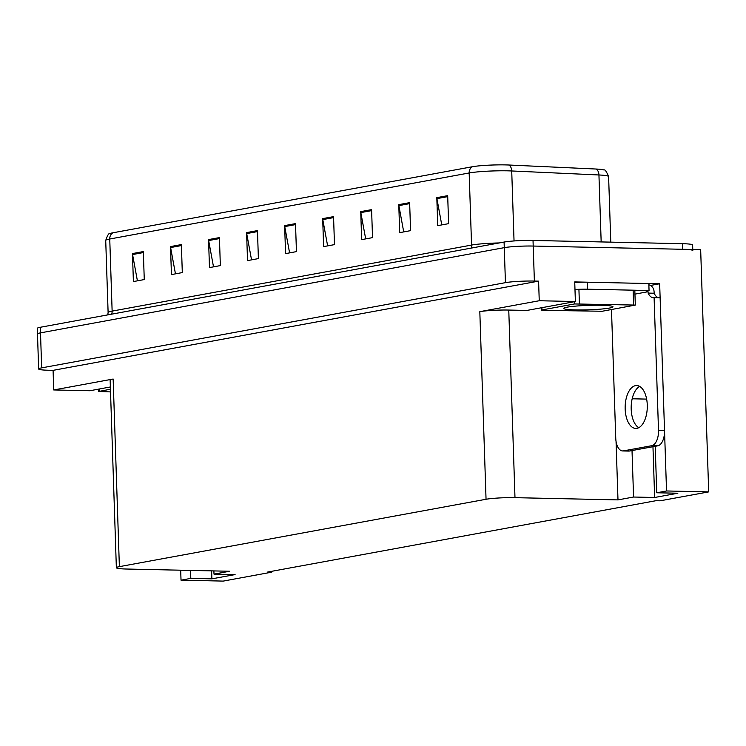 <?xml version="1.0" encoding="UTF-8"?>
<svg xmlns="http://www.w3.org/2000/svg" width="746" height="746" viewBox="0 0 746 746"><rect width="100%" height="100%" fill="white"/><g stroke="black" fill="none" stroke-linecap="round" stroke-linejoin="round"><path stroke-width="1.12" d="M632.021 450.556L633.568 497.032L617.986 499.895L514.982 497.666L508.763 310.056L526.835 310.448L575.38 301.524L574.728 281.923L659.66 283.769L650.484 285.457M514.982 497.666A21.102 1.912 178.1 0 0 486.047 499.27L119.379 566.643L113.15 379.033L53.731 389.953L89.874 390.736L110.361 386.969M113.15 379.033A21.102 1.912 178.1 0 0 110.138 380.124L116.357 567.734A21.102 1.912 178.1 0 0 126.578 569.03L229.572 571.259L213.999 574.122L213.888 570.923M508.763 310.056A21.102 1.912 178.1 0 0 479.818 311.66L539.246 300.741L538.593 281.139L53.078 370.352L48.863 370.258A21.102 1.912 -1.9 0 1 38.643 368.962A21.102 1.912 -1.9 0 1 41.664 367.871L505.434 282.659A21.102 1.912 -1.9 0 1 534.378 281.055L538.593 281.139M575.38 301.524L539.246 300.741M38.643 368.962L37.486 333.956A21.102 1.912 -1.9 0 1 40.498 332.865L504.277 247.653A21.102 1.912 -1.9 0 1 533.213 246.049L700.662 249.677L708.7 491.884L666.532 490.971L659.66 283.769M190.547 570.41L190.808 578.383L181.026 580.183L223.194 581.097L271.74 572.173L271.712 571.315M181.026 580.183L180.691 570.196M53.731 389.953L53.078 370.352M271.74 572.173L267.525 572.079L655.93 500.715L660.145 500.808L708.7 491.884M119.379 566.643A21.102 1.912 178.1 0 0 116.357 567.734M617.986 499.895L616.047 441.334M666.532 490.971L656.75 492.77L655.212 446.295M211.622 570.867L211.892 578.84L235.083 574.579L213.999 574.122M211.892 578.84L190.808 578.383M652.964 446.705L654.643 497.489L677.834 493.227L656.75 492.77M654.643 497.489L633.568 497.032M112.935 232.78A7.031 5.987 79.6 0 0 109.746 239.009A28.134 2.546 178.1 0 0 105.718 240.464C107.48 235.26 108.869 232.976 109.895 233.61A24.161 2.191 -1.9 0 1 112.935 232.78L472.358 166.74A24.161 2.191 -1.9 0 1 505.499 164.903A24.161 2.191 -1.9 0 1 508.903 165.015L596.138 169.034A24.161 2.191 -1.9 0 1 603.99 170.013C604.969 169.314 606.507 171.505 608.605 176.578A28.134 2.546 178.1 0 0 598.945 174.974A7.031 4.616 -87.4 0 0 596.138 169.034M692.773 249.509L692.624 244.986A21.102 1.912 -1.9 0 0 682.413 243.69L533.026 240.454A21.102 1.912 -1.9 0 0 504.091 242.058L40.321 327.27A21.102 1.912 -1.9 0 0 37.3 328.361L37.486 333.956A21.102 1.912 -1.9 0 1 40.498 332.865L504.277 247.653A21.102 1.912 -1.9 0 1 533.213 246.049L682.599 249.285A21.102 1.912 -1.9 0 1 692.81 250.591M137.413 280.832L132.574 254.545A5.623 4.793 -100.4 0 1 132.462 253.575L133.394 281.568L144.267 279.573L143.335 251.57L132.462 253.575M175.459 273.847L170.61 247.551A5.623 4.793 -100.4 0 1 170.508 246.581L171.44 274.584L182.304 272.588L181.381 244.585L170.508 246.581M213.505 266.854L208.656 240.566A5.623 4.793 -100.4 0 1 208.554 239.587L209.477 267.59L220.35 265.595L219.417 237.592L208.554 239.587M251.542 259.86L246.702 233.573A5.623 4.793 -100.4 0 1 246.6 232.603L247.523 260.606L258.396 258.601L257.463 230.607L246.6 232.603M441.763 224.91L436.923 198.623A5.623 4.793 -100.4 0 1 436.811 197.653L437.743 225.646L448.616 223.651L447.684 195.657L436.811 197.653M403.717 231.903L398.877 205.616A5.623 4.793 -100.4 0 1 398.774 204.637L399.697 232.64L410.57 230.645L409.638 202.642L398.774 204.637M365.68 238.888L360.831 212.601A5.623 4.793 -100.4 0 1 360.728 211.631L361.651 239.634L372.524 237.638L371.592 209.635L360.728 211.631M327.634 245.882L322.785 219.594A5.623 4.793 -100.4 0 1 322.682 218.625L323.615 246.618L334.478 244.623L333.555 216.62L322.682 218.625M289.588 252.875L284.748 226.588A5.623 4.793 -100.4 0 1 284.636 225.609L285.569 253.612L296.442 251.616L295.509 223.614L284.636 225.609M636.935 428.335A21.448 11.069 -88.8 0 0 647.295 406.094A21.448 11.069 -88.8 0 0 636.692 385.542A21.448 11.069 -88.8 0 0 635.517 385.635A21.448 11.069 -88.8 0 0 625.148 407.885A21.448 11.069 -88.8 0 0 635.76 428.437A21.448 11.069 -88.8 0 0 636.935 428.335M623.46 450.892L629.484 451.022L657.748 445.828A14.062 7.255 91.2 0 0 664.527 430.498L660.126 297.766L654.102 297.635L658.504 430.358A14.062 7.255 91.2 0 1 651.724 445.698L623.46 450.892A14.062 7.255 91.2 0 1 622.696 450.948A14.062 7.255 91.2 0 1 615.748 438.219L611.487 309.543M654.102 297.635A14.062 7.255 91.2 0 1 653.337 297.701A14.062 7.255 91.2 0 1 648.125 293.103L648.078 291.705L634.949 294.12M638.79 427.691A21.448 11.069 91.2 0 1 631.181 406.878A21.448 11.069 91.2 0 1 639.686 386.419M629.484 451.022A14.062 7.255 91.2 0 1 628.719 451.078L622.696 450.948M648.861 284.823A7.031 5.987 -100.4 0 1 654.093 291.835L654.139 293.234A14.062 7.255 -88.8 0 0 658.587 297.738M646.847 291.033L646.866 291.677A14.062 1.278 -1.9 0 1 646.4 291.369A14.062 1.278 -1.9 0 1 649.048 290.53L648.824 283.536L587.382 282.202A14.062 1.278 178.1 0 0 574.756 282.529M574.989 289.532A14.062 1.278 -1.9 0 1 587.615 289.206L649.048 290.53M648.078 291.705L646.866 291.677M654.139 293.234L648.125 293.103M601.071 305.273A24.618 2.229 -1.9 0 1 612.876 306.587A24.618 2.229 -1.9 0 1 601.49 309.058A24.618 2.229 -1.9 0 1 575.707 309.926A24.618 2.229 -1.9 0 1 563.883 308.21A24.618 2.229 -1.9 0 1 601.071 305.273M543.163 310.336L541.96 309.944L574.569 303.948L635.312 305.077L602.199 311.25L543.163 310.336M110.529 391.911L98.705 391.473L110.436 389.225M646.642 399.101L632.179 398.793M534.378 281.055L533.026 240.454M505.434 282.659L504.091 242.058M41.664 367.871L40.321 327.27M486.047 499.27L479.818 311.66M111.63 314.169A7.031 5.987 79.6 0 0 112.133 311.11L471.556 245.07A28.134 2.546 -1.9 0 1 499.242 242.944M107.788 314.868L108.114 312.565A28.134 2.546 -1.9 0 1 112.133 311.11L109.746 239.009L469.169 172.969A7.031 5.987 -100.4 0 1 472.358 166.74M601.164 241.928L598.945 174.974L511.719 170.965A28.134 2.546 178.1 0 0 507.756 170.834A28.134 2.546 178.1 0 0 469.169 172.969L471.556 245.07A7.031 5.987 79.6 0 1 471.052 248.129M508.903 165.015A7.031 4.616 -87.4 0 1 511.719 170.965L514.041 240.949M682.413 243.69L682.599 249.285M284.748 226.588L295.537 224.602M322.785 219.594L333.583 217.608M360.831 212.601L371.629 210.624M398.877 205.616L409.675 203.63M436.923 198.623L447.712 196.636M246.702 233.573L257.501 231.586M208.656 240.566L219.455 238.58M170.61 247.551L181.409 245.574M132.574 254.545L143.363 252.558M587.615 289.206L587.382 282.202M657.748 445.828L651.724 445.698M664.527 430.498L658.504 430.358M541.96 309.944L541.885 307.678M633.606 304.862L633.14 290.856M579.4 303.687L578.933 289.681M574.569 303.948L574.495 301.692M99.209 391.296L99.134 389.03M105.718 240.464L108.114 312.565M608.605 176.578L610.778 242.133M541.456 310.122L541.382 307.772M635.312 305.077L634.846 291.071M98.705 391.473L98.631 389.123"/></g></svg>
